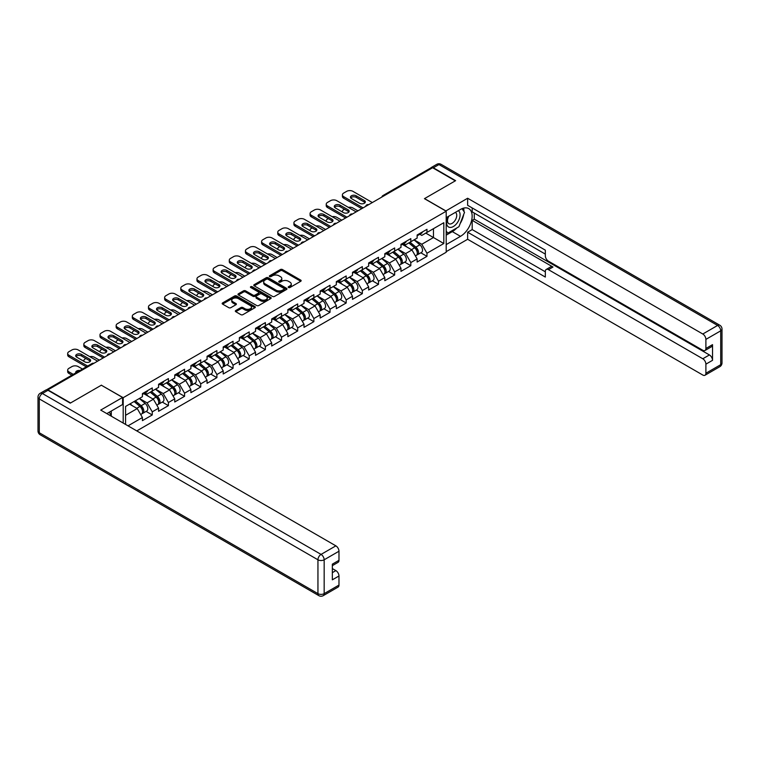 <?xml version="1.0" encoding="UTF-8"?>
<svg xmlns="http://www.w3.org/2000/svg" width="760" height="760" viewBox="0 0 760 760"><rect width="100%" height="100%" fill="white"/><g stroke="black" fill="none" stroke-linecap="round" stroke-linejoin="round"><path stroke-width="1.14" d="M288.505 287.527A1.007 0.58 0 0 0 289.93 287.527L300.732 281.285A1.434 0.827 0 0 0 301.15 280.697A1.434 0.827 0 0 0 300.732 280.117L282.435 269.543A1.434 0.827 0 0 0 280.392 269.543L269.591 275.785A1.007 0.58 0 0 0 271.016 276.602L272.412 275.794A4.598 2.66 0 0 1 278.92 275.794L280.449 276.678A4.598 2.66 0 0 1 281.798 278.559A4.598 2.66 0 0 1 280.449 280.43L279.053 281.238A1.007 0.58 0 0 0 280.469 282.065L281.874 281.257A4.598 2.66 0 0 1 288.382 281.257L289.902 282.14A4.598 2.66 0 0 1 291.251 284.012A4.598 2.66 0 0 1 289.902 285.893L288.505 286.701A1.007 0.58 0 0 0 288.505 287.527L288.505 286.701M235.761 310.526A1.434 0.827 0 0 0 235.334 311.106A1.434 0.827 0 0 0 235.761 311.695L240.891 314.659A1.434 0.827 0 0 0 242.924 314.659L254.923 307.733A1.434 0.827 0 0 0 255.351 307.144A1.434 0.827 0 0 0 254.923 306.555L236.626 295.991A1.434 0.827 0 0 0 234.593 295.991L222.594 302.917A1.434 0.827 0 0 0 222.167 303.506A1.434 0.827 0 0 0 222.594 304.095L228.788 307.676A1.434 0.827 0 0 0 230.831 307.676L235.961 304.712A1.434 0.827 0 0 0 236.379 304.123A1.434 0.827 0 0 0 235.961 303.534L232.883 301.758A3.847 2.223 0 0 1 231.762 300.19A3.847 2.223 0 0 1 234.137 298.138A3.847 2.223 0 0 1 238.326 298.623L250.373 305.577A3.847 2.223 0 0 1 251.503 307.144A3.847 2.223 0 0 1 249.128 309.197A3.847 2.223 0 0 1 244.938 308.712L242.924 307.553A1.434 0.827 0 0 0 240.891 307.553L235.761 310.526L235.761 311.695M101.441 385.139L70.576 402.962L47.889 389.87L432.62 167.741L455.306 180.842L424.441 198.664L446.196 211.223L123.196 397.698L101.441 385.263M272.517 296.4A1.434 0.827 0 0 0 274.55 296.4L286.548 289.474A1.434 0.827 0 0 0 286.966 288.885A1.434 0.827 0 0 0 286.548 288.306L268.242 277.733A1.434 0.827 0 0 0 266.209 277.733L254.21 284.658A1.434 0.827 0 0 0 253.792 285.247A1.434 0.827 0 0 0 254.21 285.836L272.517 296.4M251.104 287.745A1.007 0.58 0 0 1 252.13 287.888L252.13 286.691L270.74 297.426A1.434 0.827 0 0 1 271.159 298.015A1.434 0.827 0 0 1 270.74 298.604L258.742 305.529A1.434 0.827 0 0 1 256.709 305.529L238.402 294.966L243.532 292.02L243.532 290.823L238.402 293.787A1.434 0.827 0 0 0 237.984 294.376A1.434 0.827 0 0 0 238.402 294.966L238.402 293.787M243.532 292.02A1.434 0.827 0 0 1 245.575 292.02L245.575 290.823A1.434 0.827 0 0 0 243.532 290.823M245.575 290.823L252.994 295.108A1.434 0.827 0 0 0 255.027 295.108L258.438 293.142A1.434 0.827 0 0 0 258.856 292.562A1.434 0.827 0 0 0 258.438 291.973L250.705 287.508A1.007 0.58 0 0 1 252.13 286.691M123.196 423.063L123.196 397.698M136.772 430.901L446.196 252.253L446.196 211.223M146.11 411.407L152.256 414.96L152.256 411.844L147.079 402.876L139.412 398.449M152.256 414.96L142.415 420.641L142.415 417.525L128.012 425.847M125.58 424.441L125.58 406.438L142.415 396.72L142.415 393.604L152.256 387.923L152.256 391.039L158.574 387.381L158.574 384.275L168.416 378.594L168.416 381.7L174.733 378.052L174.733 374.946L184.575 369.265L184.575 372.372L190.893 368.724L190.893 365.617L200.735 359.936L200.735 363.042L207.052 359.394L207.052 356.288L216.894 350.607L216.894 353.713L223.212 350.065L223.212 346.959L233.054 341.278L233.054 344.385L239.371 340.736L239.371 337.63L249.213 331.94L249.213 335.055L255.531 331.408L255.531 328.291L265.373 322.61L265.373 325.726L271.69 322.078L271.69 318.962L281.533 313.281L281.533 316.397L287.859 312.749L287.859 309.633L297.692 303.952L297.692 307.069L304.019 303.411L304.019 300.305L313.861 294.623L313.861 297.73L320.178 294.082L320.178 290.976L330.02 285.294L330.02 288.401L336.338 284.753L336.338 281.647L346.18 275.966L346.18 279.072L352.498 275.424L352.498 272.317L362.339 266.637L362.339 269.743L368.657 266.095L368.657 262.988L378.499 257.308L378.499 260.414L384.816 256.766L384.816 253.659L394.659 247.969L394.659 251.085L400.976 247.437L400.976 244.321L410.818 238.64L410.818 241.756L417.135 238.108L417.135 234.992L426.977 229.311L426.977 232.427L443.811 222.708L443.811 243.513L426.977 253.241L421.8 244.264L414.133 239.837M420.831 252.795L426.977 256.348L426.977 253.241M426.977 256.348L417.135 262.029L417.135 258.923L410.818 262.57L405.64 253.593L397.974 249.166M404.671 262.124L410.818 265.677L410.818 262.57M410.818 265.677L400.976 271.358L400.976 268.251L394.659 271.899L389.481 262.922L381.815 258.505M388.512 271.462L394.659 275.006L394.659 271.899M394.659 275.006L384.816 280.687L384.816 277.58L378.499 281.228L373.322 272.26L365.655 267.834M372.352 280.791L378.499 284.335L378.499 281.228M378.499 284.335L368.657 290.016L368.657 286.909L362.339 290.558L357.162 281.589L349.495 277.162M356.193 290.12L362.339 293.664L362.339 290.558M362.339 293.664L352.498 299.345L352.498 296.238L346.18 299.887L341.002 290.918L333.336 286.491M340.034 299.449L346.18 302.993L346.18 299.887M346.18 302.993L336.338 308.683L336.338 305.567L330.02 309.216L324.834 300.248L317.167 295.82M323.874 308.778L330.02 312.331L330.02 309.216M330.02 312.331L320.178 318.012L320.178 314.897L313.861 318.544L308.674 309.577L301.007 305.149M307.714 318.108L313.861 321.66L313.861 318.544M313.861 321.66L304.019 327.341L304.019 324.226L297.692 327.873L292.514 318.905L284.848 314.478M291.555 327.437L297.692 330.99L297.692 327.873M297.692 330.99L287.859 336.67L287.859 333.555L281.533 337.212L276.355 328.234L268.688 323.808M275.386 336.765L281.533 340.319L281.533 337.212M281.533 340.319L271.69 345.999L271.69 342.893L265.373 346.541L260.195 337.563L252.529 333.137M259.226 346.094L265.373 349.647L265.373 346.541M265.373 349.647L255.531 355.328L255.531 352.222L249.213 355.87L244.036 346.892L236.369 342.475M243.067 355.433L249.213 358.976L249.213 355.87M249.213 358.976L239.371 364.658L239.371 361.551L233.054 365.199L227.876 356.231L220.21 351.804M226.907 364.762L233.054 368.305L233.054 365.199M233.054 368.305L223.212 373.986L223.212 370.88L216.894 374.528L211.717 365.56L204.05 361.133M210.748 374.091L216.894 377.634L216.894 374.528M216.894 377.634L207.052 383.315L207.052 380.209L200.735 383.857L195.557 374.889L187.891 370.462M194.589 383.42L200.735 386.963L200.735 383.857M200.735 386.963L190.893 392.654L190.893 389.538L184.575 393.186L179.398 384.218L171.732 379.791M178.429 392.749L184.575 396.302L184.575 393.186M184.575 396.302L174.733 401.983L174.733 398.867L168.416 402.515L163.239 393.547L155.572 389.12M162.269 402.078L168.416 405.631L168.416 402.515M168.416 405.631L158.574 411.312L158.574 408.196L152.256 411.844M145.075 392.873L147.079 394.022L152.256 391.039M147.079 402.876L153.397 399.228L143.725 393.642M158.574 408.196L153.397 399.228M161.234 383.534L163.239 384.693L168.416 381.7M163.239 393.547L169.556 389.899L159.885 384.313M174.733 398.867L169.556 389.899M177.393 374.205L179.398 375.364L184.575 372.372M179.398 384.218L185.715 380.57L176.044 374.984M190.893 389.538L185.715 380.57M193.553 364.876L195.557 366.035L200.735 363.042M195.557 374.889L201.875 371.241L192.204 365.655M207.052 380.209L201.875 371.241M209.712 355.547L211.717 356.706L216.894 353.713M211.717 365.56L218.034 361.912L208.364 356.326M223.212 370.88L218.034 361.912M225.872 346.218L227.876 347.377L233.054 344.385M227.876 356.231L234.194 352.573L224.523 346.997M239.371 361.551L234.194 352.573M242.031 336.889L244.036 338.048L249.213 335.055M244.036 346.892L250.353 343.244L240.682 337.668M255.531 352.222L250.353 343.244M258.191 327.56L260.195 328.719L265.373 325.726M260.195 337.563L266.513 333.916L256.851 328.339M271.69 342.893L266.513 333.916M274.351 318.231L276.355 319.38L281.533 316.397M276.355 328.234L282.673 324.587L273.011 319.01M287.859 333.555L282.673 324.587M290.51 308.902L292.514 310.051L297.692 307.069M292.514 318.905L298.832 315.257L289.17 309.672M304.019 324.226L298.832 315.257M306.679 299.563L308.674 300.723L313.861 297.73M308.674 309.577L315.001 305.928L305.33 300.342M320.178 314.897L315.001 305.928M322.838 290.234L324.834 291.394L330.02 288.401M324.834 300.248L331.16 296.599L321.49 291.013M336.338 305.567L331.16 296.599M338.998 280.905L341.002 282.065L346.18 279.072M341.002 290.918L347.32 287.27L337.649 281.684M352.498 296.238L347.32 287.27M355.158 271.577L357.162 272.735L362.339 269.743M357.162 281.589L363.479 277.941L353.808 272.356M368.657 286.909L363.479 277.941M371.317 262.248L373.322 263.406L378.499 260.414M373.322 272.26L379.639 268.603L369.968 263.026M384.816 277.58L379.639 268.603M387.476 252.918L389.481 254.077L394.659 251.085M389.481 262.922L395.798 259.274L386.127 253.697M400.976 268.251L395.798 259.274M403.636 243.59L405.64 244.748L410.818 241.756M405.64 253.593L411.958 249.945L402.287 244.369M417.135 258.923L411.958 249.945M431.072 168.634L384.142 195.728M383.486 196.108A2.195 1.273 120 0 1 384.037 195.671A2.195 1.273 60 0 0 382.945 195.567L429.865 168.473A2.195 1.273 60 0 1 430.967 168.577M419.795 234.26L421.8 235.41L426.977 232.427M421.8 244.264L433.456 237.538L433.456 228.684L443.811 222.708M425.79 233.111L443.811 243.513M125.58 415.283L137.237 408.557L129.57 404.13M142.415 417.525L137.237 408.557M288.904 287.669L289.902 287.09A4.598 2.66 0 0 0 291.251 285.209L291.251 284.012M281.798 278.559L281.798 279.756A4.598 2.66 0 0 1 280.449 281.627L279.452 282.207M300.732 280.117L300.732 281.285L282.435 270.74A1.434 0.827 0 0 0 280.392 270.74L269.999 276.745M286.529 289.484L268.242 278.93A1.434 0.827 0 0 0 266.209 278.93L254.23 285.845L254.21 284.658M284.002 289.303A1.007 0.58 0 0 0 284.002 288.477L267.938 279.205A1.007 0.58 0 0 0 266.513 279.205L265.041 280.05A4.598 2.66 0 0 0 263.691 281.931A4.598 2.66 0 0 0 265.041 283.812L276.022 290.149A4.598 2.66 0 0 0 282.53 290.149L284.002 289.303L284.002 290.5A1.007 0.58 0 0 0 284.297 290.082L284.297 288.885M263.691 281.931L263.691 283.128A4.598 2.66 0 0 0 265.041 285.01L265.041 283.812M284.002 290.5L282.53 291.346A4.598 2.66 0 0 1 276.022 291.346L265.041 285.01M245.575 292.02L252.994 296.305A1.434 0.827 0 0 0 255.027 296.305L258.438 294.338A1.434 0.827 0 0 0 258.856 293.749L258.856 292.562M252.13 287.888L270.721 298.613M260.699 299.554A3.847 2.223 0 0 0 264.888 300.038A3.847 2.223 0 0 0 267.263 297.986A3.847 2.223 0 0 0 266.133 296.419L261.887 293.968A1.434 0.827 0 0 0 259.853 293.968L256.452 295.934A1.434 0.827 0 0 0 256.025 296.523A1.434 0.827 0 0 0 256.452 297.103L260.699 299.554L260.699 300.751A3.847 2.223 0 0 0 264.888 301.235A3.847 2.223 0 0 0 267.263 299.183L267.263 297.986M256.025 296.523L256.025 297.72A1.434 0.827 0 0 0 256.452 298.3L256.452 297.103M260.699 300.751L256.452 298.3M251.503 307.144L251.503 308.341A3.847 2.223 0 0 1 249.128 310.394A3.847 2.223 0 0 1 244.938 309.909L242.924 308.75A1.434 0.827 0 0 0 240.891 308.75L235.78 311.704M231.762 300.19L231.762 301.387A3.847 2.223 0 0 0 232.883 302.955L232.883 301.758M235.942 304.722L232.883 302.955M254.904 307.743L236.626 297.188A1.434 0.827 0 0 0 234.593 297.188L222.613 304.104M415.901 248.758L415.178 248.34M416.831 254.923A4.835 2.793 -120 0 0 417.534 254.704A4.835 2.793 -120 0 0 418.399 251.322A4.835 2.793 -120 0 0 415.881 247.114L410.058 242.193M417.534 254.704L421.524 252.396A4.835 2.793 -120 0 0 422.389 249.023A4.835 2.793 -120 0 0 419.872 244.815L414.048 239.894M408.937 242.839L415.587 248.453A2.926 1.691 60 0 1 417.164 252.063M357.931 210.862L352.916 207.964A4.398 2.536 0 0 0 348.346 207.366M344.47 209.247L343.691 209.693A4.398 2.536 0 0 0 342.409 211.489A4.398 2.536 0 0 0 342.522 212.068M415.406 255.93L416.29 255.417A4.835 2.793 -120 0 0 417.164 252.044A4.835 2.793 -120 0 0 414.647 247.826L408.813 242.915M407.132 247.161L403.199 243.846M350.702 197.942A3.372 1.947 180 0 1 356.174 197.343L364.353 202.075A3.372 1.947 180 0 1 365.066 202.673M361.769 208.648L343.691 198.218A4.398 2.536 180 0 1 342.409 196.422L342.409 194.864A4.398 2.536 0 0 0 343.691 196.659L343.691 198.218M418.437 234.251A4.835 2.793 60 0 1 417.534 235.562A4.835 2.793 60 0 1 417.135 235.723M422.427 231.942A4.835 2.793 60 0 1 421.524 233.263L417.534 235.562M342.409 194.864A4.398 2.536 0 0 1 343.691 193.068L346.693 191.339A4.398 2.536 0 0 1 352.916 191.339L372.334 202.549M363.118 207.869L343.691 196.659M356.174 195.795L364.353 200.516A3.372 1.947 180 0 1 365.341 201.894A3.372 1.947 180 0 1 363.261 203.689A3.372 1.947 180 0 1 359.594 203.272L351.405 198.541A3.372 1.947 180 0 1 350.426 197.163A3.372 1.947 180 0 1 352.498 195.368A3.372 1.947 180 0 1 356.174 195.795L356.174 197.343M448.343 216.439A9.519 5.5 120 0 0 448.105 226.67A9.519 5.5 120 0 0 456.712 223.544A9.519 5.5 120 0 0 458.346 210.662M448.875 216.134A6.517 3.762 120 0 0 448.856 223.696A6.517 3.762 120 0 0 454.423 221.331A6.517 3.762 120 0 0 455.373 212.401A6.517 3.762 120 0 0 455.354 212.391M461.985 208.677L464.531 212.296L458.935 226.718L447.754 233.168L446.196 230.954M446.196 232.275L447.754 233.168M109.297 412.186L111.691 416.423M445.778 210.986L467.637 198.246L702.791 334.01L717.601 325.451L438.947 164.568L433.352 167.798L455.62 180.661L424.545 198.597L445.778 210.862M446.196 217.683L460.493 209.427A16.483 9.519 120 0 1 468.73 208.611A16.483 9.519 120 0 1 471.257 221.815A16.483 9.519 120 0 1 460.493 236.341L446.196 244.597M446.196 251.655L467.637 239.276L467.637 232.218L545.328 277.067L545.328 271.453A4.398 2.536 -120 0 1 546.24 269.439A4.398 2.536 -120 0 1 548.444 269.658L702.791 358.767L709.422 354.939A4.398 2.536 60 0 1 712.528 360.325L712.528 344.651A4.398 2.536 60 0 1 711.616 346.665L704.986 350.493A4.398 2.536 -120 0 0 705.897 348.479L705.897 339.387A4.398 2.536 -120 0 0 702.791 334.01M474.269 213.075L474.269 219.174L472.197 220.371L472.197 229.586L467.637 232.218M472.197 207.936L472.197 211.879L545.328 254.106M704.986 350.493A4.398 2.536 -120 0 1 702.791 350.274L548.444 261.165A4.398 2.536 -120 0 1 545.328 255.778L545.328 250.154L467.637 205.304L467.637 198.246M467.637 239.276L702.791 375.031A4.398 2.536 -120 0 0 704.986 375.25A4.398 2.536 -120 0 0 705.897 373.245L705.897 364.154A4.398 2.536 -120 0 0 702.791 358.767M433.352 167.798A4.398 2.536 -120 0 0 431.148 167.58A4.398 2.536 -120 0 0 430.464 168.387M472.197 220.371L552.995 267.026L548.444 269.658M474.269 219.174L709.422 354.939M472.197 229.586L545.328 271.805M546.24 269.439L550.8 266.808A4.398 2.536 60 0 1 552.995 267.026M446.196 235.144L452.305 231.619A16.483 9.519 120 0 0 456.874 227.905M460.142 223.592A16.483 9.519 120 0 0 463.695 214.443M463.961 211.498A16.483 9.519 120 0 0 463.552 208.136M446.196 233.234L447.022 232.75M47.984 390.288L42.398 393.519A4.398 2.536 -120 0 0 40.194 393.3L45.79 390.07A4.398 2.536 60 0 1 47.984 390.288L70.262 403.142L101.337 385.206L122.578 397.461L122.578 404.519L107.863 413.012A16.483 9.519 120 0 0 106.875 413.639M122.578 397.461L100.719 410.087L335.873 545.851A4.398 2.536 60 0 1 338.979 551.228L338.979 560.319A4.398 2.536 60 0 1 338.067 562.333L332.348 565.639M111.283 415.007L111.283 411.036M332.348 572.641L335.873 570.608A4.398 2.536 60 0 1 338.979 575.994L338.979 585.086A4.398 2.536 60 0 1 338.067 587.091L323.256 595.65A4.398 2.536 -120 0 0 324.168 593.636L338.979 585.086M338.979 560.319L332.348 564.148L332.348 579.823L338.979 575.994M335.873 570.608L332.348 568.575M399.741 258.087L399.019 257.668M400.672 264.252A4.835 2.793 -120 0 0 401.375 264.034A4.835 2.793 -120 0 0 402.24 260.651A4.835 2.793 -120 0 0 399.722 256.443L393.898 251.522M401.375 264.034L405.365 261.734A4.835 2.793 -120 0 0 406.229 258.352A4.835 2.793 -120 0 0 403.712 254.144L397.879 249.223M392.768 252.168L399.427 257.783A2.926 1.691 60 0 1 401.005 261.392M341.772 220.191L336.747 217.293A4.398 2.536 0 0 0 332.187 216.695M328.31 218.576L327.531 219.023A4.398 2.536 0 0 0 326.24 220.818A4.398 2.536 0 0 0 326.363 221.398M399.247 265.259L400.13 264.746A4.835 2.793 -120 0 0 401.005 261.373A4.835 2.793 -120 0 0 398.487 257.165L392.654 252.244M390.972 256.49L387.04 253.175M383.581 267.416L382.859 266.998M384.512 273.581A4.835 2.793 -120 0 0 385.215 273.363A4.835 2.793 -120 0 0 386.08 269.981A4.835 2.793 -120 0 0 383.562 265.772L377.739 260.851M385.215 273.363L389.205 271.063A4.835 2.793 -120 0 0 390.07 267.681A4.835 2.793 -120 0 0 387.552 263.473L381.719 258.552M376.608 261.506L383.258 267.111A2.926 1.691 60 0 1 384.845 270.721M325.613 229.52L320.587 226.623A4.398 2.536 0 0 0 316.027 226.024M312.151 227.905L311.372 228.361A4.398 2.536 0 0 0 310.08 230.147A4.398 2.536 0 0 0 310.203 230.726M383.087 274.588L383.971 274.084A4.835 2.793 -120 0 0 384.835 270.702A4.835 2.793 -120 0 0 382.318 266.494L376.494 261.573M374.813 265.82L370.88 262.504M367.422 276.745L366.7 276.327M368.353 282.91A4.835 2.793 -120 0 0 369.056 282.691A4.835 2.793 -120 0 0 369.92 279.319A4.835 2.793 -120 0 0 367.403 275.101L361.57 270.18M369.056 282.691L373.046 280.392A4.835 2.793 -120 0 0 373.91 277.01A4.835 2.793 -120 0 0 371.393 272.802L365.56 267.881M360.449 270.835L367.099 276.44A2.926 1.691 60 0 1 368.685 280.05M309.453 238.849L304.427 235.951A4.398 2.536 0 0 0 299.867 235.353M295.991 237.234L295.212 237.69A4.398 2.536 0 0 0 293.92 239.486A4.398 2.536 0 0 0 294.034 240.065M366.928 283.917L367.812 283.413A4.835 2.793 -120 0 0 368.676 280.031A4.835 2.793 -120 0 0 366.159 275.823L360.335 270.902M358.653 275.148L354.72 271.833M351.262 286.073L350.541 285.655M352.194 292.239A4.835 2.793 -120 0 0 352.897 292.02A4.835 2.793 -120 0 0 353.761 288.648A4.835 2.793 -120 0 0 351.243 284.43L345.41 279.519M352.897 292.02L356.887 289.721A4.835 2.793 -120 0 0 357.751 286.339A4.835 2.793 -120 0 0 355.233 282.131L349.401 277.21M344.29 280.165L350.94 285.769A2.926 1.691 60 0 1 352.526 289.38M293.293 248.188L288.268 245.28A4.398 2.536 0 0 0 283.708 244.682M279.822 246.572L279.053 247.019A4.398 2.536 0 0 0 277.761 248.815A4.398 2.536 0 0 0 277.875 249.394M350.769 293.246L351.652 292.742A4.835 2.793 -120 0 0 352.516 289.36A4.835 2.793 -120 0 0 349.999 285.152L344.175 280.231M342.494 284.477L338.551 281.162M335.103 295.412L334.381 294.984M336.034 301.568A4.835 2.793 -120 0 0 336.737 301.349A4.835 2.793 -120 0 0 337.601 297.977A4.835 2.793 -120 0 0 335.084 293.759L329.251 288.848M336.737 301.349L340.717 299.05A4.835 2.793 -120 0 0 341.591 295.668A4.835 2.793 -120 0 0 339.074 291.46L333.241 286.539M328.13 289.493L334.78 295.108A2.926 1.691 60 0 1 336.366 298.718M277.134 257.517L272.108 254.609A4.398 2.536 0 0 0 267.548 254.011M263.663 255.901L262.894 256.348A4.398 2.536 0 0 0 261.601 258.144A4.398 2.536 0 0 0 261.716 258.723M334.609 302.575L335.492 302.072A4.835 2.793 -120 0 0 336.357 298.69A4.835 2.793 -120 0 0 333.839 294.481L328.006 289.56M326.334 293.806L322.392 290.491M334.542 207.271A3.372 1.947 180 0 1 340.014 206.673L348.194 211.403A3.372 1.947 180 0 1 348.906 212.002M345.61 217.977L327.531 207.546A4.398 2.536 180 0 1 326.24 205.751L326.24 204.193A4.398 2.536 0 0 0 327.531 205.989L327.531 207.546M402.277 243.58A4.835 2.793 60 0 1 401.375 244.891A4.835 2.793 60 0 1 400.976 245.062M406.258 241.271A4.835 2.793 60 0 1 405.365 242.592L401.375 244.891M326.24 204.193A4.398 2.536 0 0 1 327.531 202.398L330.534 200.668A4.398 2.536 0 0 1 336.747 200.668L356.174 211.879M346.949 217.198L327.531 205.989M340.014 205.124L348.194 209.845A3.372 1.947 180 0 1 349.182 211.223A3.372 1.947 180 0 1 347.101 213.018A3.372 1.947 180 0 1 343.434 212.6L335.245 207.869A3.372 1.947 180 0 1 334.257 206.492A3.372 1.947 180 0 1 336.338 204.696A3.372 1.947 180 0 1 340.014 205.124L340.014 206.673M318.383 216.6A3.372 1.947 180 0 1 323.855 216.001L332.034 220.732A3.372 1.947 180 0 1 332.747 221.331M329.45 227.306L311.372 216.875A4.398 2.536 180 0 1 310.08 215.08L310.08 213.522A4.398 2.536 0 0 0 311.372 215.317L311.372 216.875M386.118 252.909A4.835 2.793 60 0 1 385.215 254.22A4.835 2.793 60 0 1 384.816 254.391M390.099 250.601A4.835 2.793 60 0 1 389.205 251.921L385.215 254.22M310.08 213.522A4.398 2.536 0 0 1 311.372 211.726L314.374 209.998A4.398 2.536 0 0 1 320.587 209.998L340.014 221.207M330.79 226.537L311.372 215.317M323.855 214.453L332.034 219.174A3.372 1.947 180 0 1 333.022 220.552A3.372 1.947 180 0 1 330.942 222.347A3.372 1.947 180 0 1 327.275 221.929L319.086 217.198A3.372 1.947 180 0 1 318.098 215.831A3.372 1.947 180 0 1 320.178 214.025A3.372 1.947 180 0 1 323.855 214.453L323.855 216.001M302.224 225.939A3.372 1.947 180 0 1 307.695 225.34L315.875 230.061A3.372 1.947 180 0 1 316.587 230.66M313.291 236.635L295.212 226.204A4.398 2.536 180 0 1 293.92 224.409L293.92 222.851A4.398 2.536 0 0 0 295.212 224.646L295.212 226.204M369.959 262.238A4.835 2.793 60 0 1 369.056 263.558A4.835 2.793 60 0 1 368.657 263.72M373.939 259.93A4.835 2.793 60 0 1 373.046 261.25L369.056 263.558M293.92 222.851A4.398 2.536 0 0 1 295.212 221.055L298.214 219.326A4.398 2.536 0 0 1 304.427 219.326L323.855 230.536M314.63 235.866L295.212 224.646M307.695 223.782L315.875 228.504A3.372 1.947 180 0 1 316.863 229.881A3.372 1.947 180 0 1 314.783 231.677A3.372 1.947 180 0 1 311.115 231.258L302.926 226.537A3.372 1.947 180 0 1 301.938 225.159A3.372 1.947 180 0 1 304.019 223.364A3.372 1.947 180 0 1 307.695 223.782L307.695 225.34M286.064 235.267A3.372 1.947 180 0 1 291.536 234.669L299.716 239.391A3.372 1.947 180 0 1 300.418 239.989M297.122 245.974L279.053 235.534A4.398 2.536 180 0 1 277.761 233.738L277.761 232.18A4.398 2.536 0 0 0 279.053 233.975L279.053 235.534M353.79 271.567A4.835 2.793 60 0 1 352.897 272.887A4.835 2.793 60 0 1 352.498 273.049M357.779 269.268A4.835 2.793 60 0 1 356.887 270.579L352.897 272.887M277.761 232.18A4.398 2.536 0 0 1 279.053 230.394L282.055 228.655A4.398 2.536 0 0 1 288.268 228.655L307.695 239.865M298.471 245.195L279.053 233.975M291.536 233.111L299.716 237.832A3.372 1.947 180 0 1 300.703 239.21A3.372 1.947 180 0 1 298.623 241.005A3.372 1.947 180 0 1 294.956 240.587L286.767 235.866A3.372 1.947 180 0 1 285.779 234.488A3.372 1.947 180 0 1 287.859 232.693A3.372 1.947 180 0 1 291.536 233.111L291.536 234.669M269.904 244.597A3.372 1.947 180 0 1 275.376 243.998L283.556 248.719A3.372 1.947 180 0 1 284.259 249.318M280.962 255.303L262.894 244.862A4.398 2.536 180 0 1 261.601 243.067L261.601 241.518A4.398 2.536 0 0 0 262.894 243.304L262.894 244.862M337.63 280.896A4.835 2.793 60 0 1 336.737 282.216A4.835 2.793 60 0 1 336.338 282.378M341.62 278.597A4.835 2.793 60 0 1 340.717 279.908L336.737 282.216M261.601 241.518A4.398 2.536 0 0 1 262.894 239.723L265.895 237.984A4.398 2.536 0 0 1 272.108 237.984L291.536 249.204M282.312 254.524L262.894 243.304M275.376 242.44L283.556 247.161A3.372 1.947 180 0 1 284.544 248.539A3.372 1.947 180 0 1 282.463 250.334A3.372 1.947 180 0 1 278.787 249.916L270.608 245.195A3.372 1.947 180 0 1 269.62 243.817A3.372 1.947 180 0 1 271.7 242.022A3.372 1.947 180 0 1 275.376 242.44L275.376 243.998M318.944 304.741L318.221 304.323M319.874 310.897A4.835 2.793 -120 0 0 320.577 310.678A4.835 2.793 -120 0 0 321.442 307.306A4.835 2.793 -120 0 0 318.924 303.098L313.091 298.176M320.577 310.678L324.558 308.38A4.835 2.793 -120 0 0 325.432 304.998A4.835 2.793 -120 0 0 322.915 300.789L317.081 295.868M311.97 298.822L318.62 304.437A2.926 1.691 60 0 1 320.207 308.047M260.974 266.845L255.949 263.938A4.398 2.536 0 0 0 251.389 263.34M247.503 265.231L246.734 265.677A4.398 2.536 0 0 0 245.442 267.473A4.398 2.536 0 0 0 245.556 268.052M318.449 311.913L319.333 311.401A4.835 2.793 -120 0 0 320.197 308.019A4.835 2.793 -120 0 0 317.68 303.81L311.847 298.889M310.166 303.145L306.233 299.82M253.745 253.925A3.372 1.947 180 0 1 259.207 253.327L267.397 258.048A3.372 1.947 180 0 1 268.099 258.647M264.803 264.632L246.734 254.191A4.398 2.536 180 0 1 245.442 252.396L245.442 250.847A4.398 2.536 0 0 0 246.734 252.643L246.734 254.191M321.47 290.225A4.835 2.793 60 0 1 320.577 291.545A4.835 2.793 60 0 1 320.178 291.707M325.46 287.926A4.835 2.793 60 0 1 324.558 289.237L320.577 291.545M245.442 250.847A4.398 2.536 0 0 1 246.734 249.052L249.736 247.313A4.398 2.536 0 0 1 255.949 247.313L275.376 258.533M266.152 263.853L246.734 252.643M259.207 251.769L267.397 256.5A3.372 1.947 180 0 1 268.385 257.868A3.372 1.947 180 0 1 266.304 259.673A3.372 1.947 180 0 1 262.627 259.245L254.448 254.524A3.372 1.947 180 0 1 253.46 253.147A3.372 1.947 180 0 1 255.541 251.351A3.372 1.947 180 0 1 259.207 251.769L259.207 253.327M302.784 314.07L302.062 313.652M303.705 320.235A4.835 2.793 -120 0 0 304.409 320.017A4.835 2.793 -120 0 0 305.283 316.635A4.835 2.793 -120 0 0 302.765 312.426L296.932 307.505M304.409 320.017L308.398 317.709A4.835 2.793 -120 0 0 309.272 314.336A4.835 2.793 -120 0 0 306.755 310.118L300.922 305.206M295.811 308.151L302.461 313.766A2.926 1.691 60 0 1 304.048 317.376M244.815 276.174L239.789 273.277A4.398 2.536 0 0 0 235.23 272.669M231.344 274.559L230.565 275.006A4.398 2.536 0 0 0 229.282 276.801A4.398 2.536 0 0 0 229.396 277.381M302.29 321.242L303.173 320.729A4.835 2.793 -120 0 0 304.038 317.357A4.835 2.793 -120 0 0 301.52 313.139L295.688 308.218M294.006 312.474L290.073 309.149M237.576 263.255A3.372 1.947 180 0 1 243.048 262.656L251.237 267.377A3.372 1.947 180 0 1 251.94 267.976M248.644 273.961L230.565 263.52A4.398 2.536 180 0 1 229.282 261.725L229.282 260.176A4.398 2.536 0 0 0 230.565 261.972L230.565 263.52M305.311 299.554A4.835 2.793 60 0 1 304.409 300.874A4.835 2.793 60 0 1 304.019 301.036M309.301 297.255A4.835 2.793 60 0 1 308.398 298.576L304.409 300.874M229.282 260.176A4.398 2.536 0 0 1 230.565 258.381L233.576 256.642A4.398 2.536 0 0 1 239.789 256.642L259.207 267.862M249.992 273.182L230.565 261.972M243.048 261.098L251.237 265.829A3.372 1.947 180 0 1 252.225 267.206A3.372 1.947 180 0 1 250.144 269.002A3.372 1.947 180 0 1 246.468 268.574L238.288 263.853A3.372 1.947 180 0 1 237.3 262.476A3.372 1.947 180 0 1 239.381 260.68A3.372 1.947 180 0 1 243.048 261.098L243.048 262.656M286.624 323.399L285.893 322.981M287.546 329.565A4.835 2.793 -120 0 0 288.249 329.346A4.835 2.793 -120 0 0 289.123 325.964A4.835 2.793 -120 0 0 286.606 321.755L280.772 316.834M288.249 329.346L292.239 327.037A4.835 2.793 -120 0 0 293.113 323.665A4.835 2.793 -120 0 0 290.595 319.447L284.762 314.535M279.651 317.481L286.301 323.095A2.926 1.691 60 0 1 287.878 326.705M228.655 285.503L223.63 282.606A4.398 2.536 0 0 0 219.07 281.998M215.184 283.888L214.405 284.335A4.398 2.536 0 0 0 213.123 286.13A4.398 2.536 0 0 0 213.237 286.71M286.13 330.572L287.014 330.058A4.835 2.793 -120 0 0 287.878 326.686A4.835 2.793 -120 0 0 285.361 322.468L279.528 317.556M277.846 321.803L273.913 318.478M221.416 272.584A3.372 1.947 180 0 1 226.888 271.985L235.077 276.716A3.372 1.947 180 0 1 235.78 277.305M232.484 283.29L214.405 272.849A4.398 2.536 180 0 1 213.123 271.063L213.123 269.505A4.398 2.536 0 0 0 214.405 271.301L214.405 272.849M289.151 308.883A4.835 2.793 60 0 1 288.249 310.203A4.835 2.793 60 0 1 287.859 310.365M293.142 306.584A4.835 2.793 60 0 1 292.239 307.904L288.249 310.203M213.123 269.505A4.398 2.536 0 0 1 214.405 267.71L217.417 265.971A4.398 2.536 0 0 1 223.63 265.971L243.048 277.191M233.833 282.511L214.405 271.301M226.888 270.427L235.077 275.158A3.372 1.947 180 0 1 236.065 276.535A3.372 1.947 180 0 1 233.985 278.331A3.372 1.947 180 0 1 230.309 277.903L222.129 273.182A3.372 1.947 180 0 1 221.141 271.805A3.372 1.947 180 0 1 223.221 270.009A3.372 1.947 180 0 1 226.888 270.427L226.888 271.985M270.465 332.728L269.733 332.31M271.387 338.894A4.835 2.793 -120 0 0 272.089 338.675A4.835 2.793 -120 0 0 272.963 335.293A4.835 2.793 -120 0 0 270.446 331.084L264.613 326.163M272.089 338.675L276.079 336.366A4.835 2.793 -120 0 0 276.953 332.994A4.835 2.793 -120 0 0 274.436 328.785L268.603 323.865M263.492 326.809L270.142 332.424A2.926 1.691 60 0 1 271.719 336.034M212.496 294.832L207.47 291.935A4.398 2.536 0 0 0 202.91 291.337M199.025 293.217L198.246 293.664A4.398 2.536 0 0 0 196.964 295.459A4.398 2.536 0 0 0 197.077 296.039M269.971 339.901L270.845 339.387A4.835 2.793 -120 0 0 271.719 336.015A4.835 2.793 -120 0 0 269.202 331.797L263.368 326.885M261.687 331.132L257.754 327.816M205.257 281.912A3.372 1.947 180 0 1 210.729 281.314L218.918 286.045A3.372 1.947 180 0 1 219.621 286.644M216.325 292.619L198.246 282.188A4.398 2.536 180 0 1 196.964 280.392L196.964 278.834A4.398 2.536 0 0 0 198.246 280.63L198.246 282.188M272.992 318.221A4.835 2.793 60 0 1 272.089 319.533A4.835 2.793 60 0 1 271.69 319.694M276.982 315.913A4.835 2.793 60 0 1 276.079 317.233L272.089 319.533M196.964 278.834A4.398 2.536 0 0 1 198.246 277.039L201.248 275.31A4.398 2.536 0 0 1 207.47 275.31L226.888 286.52M217.673 291.84L198.246 280.63M210.729 279.765L218.918 284.487A3.372 1.947 180 0 1 219.906 285.865A3.372 1.947 180 0 1 217.825 287.66A3.372 1.947 180 0 1 214.149 287.242L205.969 282.511A3.372 1.947 180 0 1 204.982 281.133A3.372 1.947 180 0 1 207.062 279.338A3.372 1.947 180 0 1 210.729 279.765L210.729 281.314M254.305 342.057L253.574 341.639M255.227 348.222A4.835 2.793 -120 0 0 255.93 348.004A4.835 2.793 -120 0 0 256.804 344.622A4.835 2.793 -120 0 0 254.286 340.413L248.453 335.492M255.93 348.004L259.92 345.705A4.835 2.793 -120 0 0 260.784 342.323A4.835 2.793 -120 0 0 258.267 338.115L252.444 333.194M247.333 336.138L253.983 341.753A2.926 1.691 60 0 1 255.559 345.363M196.336 304.161L191.311 301.264A4.398 2.536 0 0 0 186.751 300.666M182.865 302.547L182.086 302.993A4.398 2.536 0 0 0 180.804 304.788A4.398 2.536 0 0 0 180.918 305.368M253.811 349.229L254.685 348.716A4.835 2.793 -120 0 0 255.559 345.344A4.835 2.793 -120 0 0 253.042 341.135L247.209 336.214M245.527 340.461L241.594 337.145M189.097 291.241A3.372 1.947 180 0 1 194.57 290.643L202.758 295.374A3.372 1.947 180 0 1 203.461 295.973M200.165 301.948L182.086 291.517A4.398 2.536 180 0 1 180.804 289.721L180.804 288.163A4.398 2.536 0 0 0 182.086 289.959L182.086 291.517M256.832 327.55A4.835 2.793 60 0 1 255.93 328.861A4.835 2.793 60 0 1 255.531 329.033M260.822 325.242A4.835 2.793 60 0 1 259.92 326.562L255.93 328.861M180.804 288.163A4.398 2.536 0 0 1 182.086 286.368L185.089 284.639A4.398 2.536 0 0 1 191.311 284.639L210.729 295.849M201.514 301.169L182.086 289.959M194.57 289.094L202.758 293.816A3.372 1.947 180 0 1 203.737 295.194A3.372 1.947 180 0 1 201.666 296.989A3.372 1.947 180 0 1 197.989 296.571L189.81 291.84A3.372 1.947 180 0 1 188.822 290.462A3.372 1.947 180 0 1 190.902 288.667A3.372 1.947 180 0 1 194.57 289.094L194.57 290.643M238.146 351.386L237.414 350.968M239.067 357.551A4.835 2.793 -120 0 0 239.77 357.333A4.835 2.793 -120 0 0 240.644 353.951A4.835 2.793 -120 0 0 238.127 349.742L232.294 344.822M239.77 357.333L243.76 355.034A4.835 2.793 -120 0 0 244.625 351.652A4.835 2.793 -120 0 0 242.107 347.444L236.284 342.522M231.173 345.477L237.823 351.082A2.926 1.691 60 0 1 239.4 354.692M180.167 313.49L175.151 310.593A4.398 2.536 0 0 0 170.582 309.994M166.706 311.875L165.927 312.331A4.398 2.536 0 0 0 164.644 314.117A4.398 2.536 0 0 0 164.758 314.697M237.652 358.558L238.526 358.055A4.835 2.793 -120 0 0 239.4 354.673A4.835 2.793 -120 0 0 236.882 350.464L231.049 345.543M229.368 349.79L225.435 346.474M172.938 300.57A3.372 1.947 180 0 1 178.41 299.972L186.599 304.703A3.372 1.947 180 0 1 187.302 305.301M184.005 311.277L165.927 300.846A4.398 2.536 180 0 1 164.644 299.05L164.644 297.492A4.398 2.536 0 0 0 165.927 299.288L165.927 300.846M240.673 336.88A4.835 2.793 60 0 1 239.77 338.19A4.835 2.793 60 0 1 239.371 338.361M244.663 334.571A4.835 2.793 60 0 1 243.76 335.891L239.77 338.19M164.644 297.492A4.398 2.536 0 0 1 165.927 295.697L168.929 293.968A4.398 2.536 0 0 1 175.151 293.968L194.57 305.178M185.355 310.507L165.927 299.288M178.41 298.423L186.599 303.145A3.372 1.947 180 0 1 187.577 304.522A3.372 1.947 180 0 1 185.497 306.318A3.372 1.947 180 0 1 181.83 305.9L173.641 301.169A3.372 1.947 180 0 1 172.662 299.801A3.372 1.947 180 0 1 174.743 297.996A3.372 1.947 180 0 1 178.41 298.423L178.41 299.972M221.977 360.715L221.255 360.297M222.908 366.88A4.835 2.793 -120 0 0 223.611 366.662A4.835 2.793 -120 0 0 224.475 363.29A4.835 2.793 -120 0 0 221.958 359.072L216.134 354.151M223.611 366.662L227.601 364.363A4.835 2.793 -120 0 0 228.465 360.981A4.835 2.793 -120 0 0 225.948 356.772L220.124 351.851M215.013 354.806L221.663 360.411A2.926 1.691 60 0 1 223.24 364.021M164.008 322.82L158.992 319.922A4.398 2.536 0 0 0 154.423 319.323M150.546 321.204L149.768 321.66A4.398 2.536 0 0 0 148.485 323.456A4.398 2.536 0 0 0 148.599 324.035M221.493 367.887L222.366 367.384A4.835 2.793 -120 0 0 223.24 364.002A4.835 2.793 -120 0 0 220.723 359.793L214.89 354.873M213.208 359.119L209.275 355.803M156.778 309.909A3.372 1.947 180 0 1 162.25 309.31L170.43 314.032A3.372 1.947 180 0 1 171.142 314.63M167.846 320.606L149.768 310.175A4.398 2.536 180 0 1 148.485 308.38L148.485 306.822A4.398 2.536 0 0 0 149.768 308.617L149.768 310.175M224.513 346.209A4.835 2.793 60 0 1 223.611 347.529A4.835 2.793 60 0 1 223.212 347.69M228.504 343.9A4.835 2.793 60 0 1 227.601 345.22L223.611 347.529M148.485 306.822A4.398 2.536 0 0 1 149.768 305.026L152.769 303.297A4.398 2.536 0 0 1 158.992 303.297L178.41 314.507M169.195 319.837L149.768 308.617M162.25 307.752L170.43 312.474A3.372 1.947 180 0 1 171.418 313.851A3.372 1.947 180 0 1 169.338 315.647A3.372 1.947 180 0 1 165.67 315.229L157.482 310.507A3.372 1.947 180 0 1 156.503 309.13A3.372 1.947 180 0 1 158.574 307.334A3.372 1.947 180 0 1 162.25 307.752L162.25 309.31M205.817 370.044L205.095 369.626M206.748 376.209A4.835 2.793 -120 0 0 207.451 375.991A4.835 2.793 -120 0 0 208.316 372.618A4.835 2.793 -120 0 0 205.798 368.401L199.975 363.489M207.451 375.991L211.441 373.692A4.835 2.793 -120 0 0 212.306 370.31A4.835 2.793 -120 0 0 209.788 366.101L203.956 361.18M198.844 364.135L205.504 369.74A2.926 1.691 60 0 1 207.081 373.35M147.849 332.158L142.823 329.251A4.398 2.536 0 0 0 138.263 328.652M134.387 330.543L133.608 330.99A4.398 2.536 0 0 0 132.316 332.785A4.398 2.536 0 0 0 132.439 333.365M205.323 377.216L206.207 376.713A4.835 2.793 -120 0 0 207.081 373.331A4.835 2.793 -120 0 0 204.564 369.123L198.73 364.202M197.049 368.448L193.116 365.132M140.619 319.238A3.372 1.947 180 0 1 146.091 318.639L154.27 323.361A3.372 1.947 180 0 1 154.983 323.959M151.686 329.945L133.608 319.504A4.398 2.536 180 0 1 132.316 317.709L132.316 316.151A4.398 2.536 0 0 0 133.608 317.946L133.608 319.504M208.354 355.537A4.835 2.793 60 0 1 207.451 356.858A4.835 2.793 60 0 1 207.052 357.019M212.334 353.238A4.835 2.793 60 0 1 211.441 354.549L207.451 356.858M132.316 316.151A4.398 2.536 0 0 1 133.608 314.365L136.61 312.626A4.398 2.536 0 0 1 142.823 312.626L162.25 323.836M153.026 329.166L133.608 317.946M146.091 317.081L154.27 321.803A3.372 1.947 180 0 1 155.258 323.18A3.372 1.947 180 0 1 153.178 324.976A3.372 1.947 180 0 1 149.511 324.558L141.322 319.837A3.372 1.947 180 0 1 140.334 318.459A3.372 1.947 180 0 1 142.415 316.663A3.372 1.947 180 0 1 146.091 317.081L146.091 318.639M189.658 379.382L188.936 378.955M190.589 385.538A4.835 2.793 -120 0 0 191.292 385.32A4.835 2.793 -120 0 0 192.156 381.947A4.835 2.793 -120 0 0 189.639 377.729L183.815 372.818M191.292 385.32L195.282 383.021A4.835 2.793 -120 0 0 196.147 379.639A4.835 2.793 -120 0 0 193.629 375.43L187.796 370.509M182.685 373.464L189.335 379.078A2.926 1.691 60 0 1 190.921 382.688M131.689 341.487L126.663 338.58A4.398 2.536 0 0 0 122.103 337.981M118.227 339.872L117.448 340.319A4.398 2.536 0 0 0 116.156 342.114A4.398 2.536 0 0 0 116.28 342.694M189.164 386.545L190.048 386.042A4.835 2.793 -120 0 0 190.912 382.66A4.835 2.793 -120 0 0 188.394 378.452L182.571 373.53M180.889 377.777L176.957 374.462M124.459 328.567A3.372 1.947 180 0 1 129.931 327.969L138.111 332.69A3.372 1.947 180 0 1 138.823 333.288M135.527 339.273L117.448 328.833A4.398 2.536 180 0 1 116.156 327.037L116.156 325.489A4.398 2.536 0 0 0 117.448 327.275L117.448 328.833M192.195 364.866A4.835 2.793 60 0 1 191.292 366.187A4.835 2.793 60 0 1 190.893 366.349M196.175 362.567A4.835 2.793 60 0 1 195.282 363.878L191.292 366.187M116.156 325.489A4.398 2.536 0 0 1 117.448 323.694L120.451 321.955A4.398 2.536 0 0 1 126.663 321.955L146.091 333.174M136.866 338.494L117.448 327.275M129.931 326.41L138.111 331.132A3.372 1.947 180 0 1 139.099 332.51A3.372 1.947 180 0 1 137.018 334.305A3.372 1.947 180 0 1 133.351 333.887L125.162 329.166A3.372 1.947 180 0 1 124.174 327.788A3.372 1.947 180 0 1 126.255 325.992A3.372 1.947 180 0 1 129.931 326.41L129.931 327.969M173.498 388.712L172.776 388.293M174.43 394.867A4.835 2.793 -120 0 0 175.132 394.649A4.835 2.793 -120 0 0 175.997 391.276A4.835 2.793 -120 0 0 173.48 387.068L167.656 382.147M175.132 394.649L179.123 392.35A4.835 2.793 -120 0 0 179.987 388.968A4.835 2.793 -120 0 0 177.469 384.759L171.636 379.838M166.525 382.793L173.175 388.408A2.926 1.691 60 0 1 174.762 392.017M115.529 350.816L110.504 347.909A4.398 2.536 0 0 0 105.944 347.31M102.068 349.201L101.289 349.647A4.398 2.536 0 0 0 99.997 351.443A4.398 2.536 0 0 0 100.12 352.022M173.005 395.884L173.888 395.371A4.835 2.793 -120 0 0 174.752 391.989A4.835 2.793 -120 0 0 172.235 387.78L166.411 382.859M164.73 387.115L160.797 383.791M108.3 337.896A3.372 1.947 180 0 1 113.772 337.298L121.951 342.019A3.372 1.947 180 0 1 122.664 342.617M119.368 348.602L101.289 338.162A4.398 2.536 180 0 1 99.997 336.366L99.997 334.818A4.398 2.536 0 0 0 101.289 336.613L101.289 338.162M176.035 374.195A4.835 2.793 60 0 1 175.132 375.516A4.835 2.793 60 0 1 174.733 375.677M180.016 371.897A4.835 2.793 60 0 1 179.123 373.207L175.132 375.516M99.997 334.818A4.398 2.536 0 0 1 101.289 333.022L104.291 331.284A4.398 2.536 0 0 1 110.504 331.284L129.931 342.503M120.707 347.823L101.289 336.613M113.772 335.74L121.951 340.47A3.372 1.947 180 0 1 122.939 341.838A3.372 1.947 180 0 1 120.859 343.644A3.372 1.947 180 0 1 117.192 343.216L109.003 338.494A3.372 1.947 180 0 1 108.015 337.117A3.372 1.947 180 0 1 110.096 335.322A3.372 1.947 180 0 1 113.772 335.74L113.772 337.298M157.339 398.041L156.617 397.623M158.27 404.206A4.835 2.793 -120 0 0 158.973 403.987A4.835 2.793 -120 0 0 159.838 400.606A4.835 2.793 -120 0 0 157.32 396.397L151.487 391.476M158.973 403.987L162.963 401.679A4.835 2.793 -120 0 0 163.827 398.306A4.835 2.793 -120 0 0 161.31 394.088L155.477 389.177M150.366 392.122L157.016 397.736A2.926 1.691 60 0 1 158.602 401.346M99.37 360.145L94.344 357.248A4.398 2.536 0 0 0 89.784 356.639M85.899 358.53L85.129 358.976A4.398 2.536 0 0 0 83.837 360.772A4.398 2.536 0 0 0 83.951 361.351M156.845 405.213L157.728 404.7A4.835 2.793 -120 0 0 158.593 401.327A4.835 2.793 -120 0 0 156.075 397.109L150.252 392.188M148.57 396.445L144.628 393.119M92.14 347.225A3.372 1.947 180 0 1 97.612 346.626L105.792 351.348A3.372 1.947 180 0 1 106.495 351.947M103.198 357.931L85.129 347.491A4.398 2.536 180 0 1 83.837 345.695L83.837 344.147A4.398 2.536 0 0 0 85.129 345.942L85.129 347.491M159.866 383.524A4.835 2.793 60 0 1 158.973 384.845A4.835 2.793 60 0 1 158.574 385.006M163.856 381.226A4.835 2.793 60 0 1 162.963 382.546L158.973 384.845M83.837 344.147A4.398 2.536 0 0 1 85.129 342.351L88.131 340.613A4.398 2.536 0 0 1 94.344 340.613L113.772 351.832M104.547 357.152L85.129 345.942M97.612 345.069L105.792 349.799A3.372 1.947 180 0 1 106.78 351.177A3.372 1.947 180 0 1 104.699 352.972A3.372 1.947 180 0 1 101.032 352.545L92.844 347.823A3.372 1.947 180 0 1 91.855 346.446A3.372 1.947 180 0 1 93.936 344.651A3.372 1.947 180 0 1 97.612 345.069L97.612 346.626M141.18 407.369L140.457 406.952M142.111 413.535A4.835 2.793 -120 0 0 142.814 413.316A4.835 2.793 -120 0 0 143.678 409.934A4.835 2.793 -120 0 0 141.16 405.726L135.327 400.805M142.814 413.316L146.794 411.008A4.835 2.793 -120 0 0 147.668 407.635A4.835 2.793 -120 0 0 145.15 403.417L139.317 398.506M134.207 401.451L140.857 407.065A2.926 1.691 60 0 1 142.443 410.675M79.904 370.519A3.372 1.947 0 0 0 75.696 372.4A3.372 1.947 0 0 0 75.8 372.884M82.46 369.046L78.185 366.577A4.398 2.536 0 0 0 71.972 366.577L68.97 368.305A4.398 2.536 0 0 0 67.678 370.101A4.398 2.536 0 0 0 68.97 371.897L68.97 373.454L71.896 375.145M73.245 374.366L68.97 371.897M140.685 414.542L141.569 414.029A4.835 2.793 -120 0 0 142.434 410.656A4.835 2.793 -120 0 0 139.916 406.438L134.083 401.527M132.411 405.773L130.102 403.826M68.97 373.454A4.398 2.536 180 0 1 67.678 371.659L67.678 370.101M75.981 356.554A3.372 1.947 180 0 1 81.453 355.955L89.632 360.687A3.372 1.947 180 0 1 90.335 361.276M86.298 366.833L68.97 356.82A4.398 2.536 180 0 1 67.678 355.034L67.678 353.476A4.398 2.536 0 0 0 68.97 355.272L68.97 356.82M143.707 392.853A4.835 2.793 60 0 1 142.814 394.174A4.835 2.793 60 0 1 142.415 394.335M147.696 390.555A4.835 2.793 60 0 1 146.794 391.875L142.814 394.174M67.678 353.476A4.398 2.536 0 0 1 68.97 351.68L71.972 349.942A4.398 2.536 0 0 1 78.185 349.942L97.612 361.161M87.647 366.054L68.97 355.272M81.453 354.397L89.632 359.128A3.372 1.947 180 0 1 90.62 360.506A3.372 1.947 180 0 1 88.54 362.301A3.372 1.947 180 0 1 84.863 361.874L76.684 357.152A3.372 1.947 180 0 1 75.696 355.775A3.372 1.947 180 0 1 77.776 353.979A3.372 1.947 180 0 1 81.453 354.397L81.453 355.955M93.261 363.669L47.414 390.022M93.708 363.413A2.195 1.273 -60 0 0 93.157 363.613A2.195 1.273 -120 0 0 92.055 363.508L46.379 389.88M367.317 205.447A2.195 1.273 120 0 1 367.878 205A2.195 1.273 -60 0 1 368.438 204.801M351.158 214.776A2.195 1.273 120 0 1 351.719 214.329A2.195 1.273 -60 0 1 352.279 214.13M334.998 224.105A2.195 1.273 120 0 1 335.559 223.659A2.195 1.273 -60 0 1 336.119 223.459M318.839 233.434A2.195 1.273 120 0 1 319.399 232.987A2.195 1.273 -60 0 1 319.96 232.788M302.68 242.763A2.195 1.273 120 0 1 303.24 242.326A2.195 1.273 -60 0 1 303.8 242.117M286.52 252.092A2.195 1.273 120 0 1 287.08 251.655A2.195 1.273 -60 0 1 287.631 251.446M270.36 261.421A2.195 1.273 120 0 1 270.921 260.984A2.195 1.273 -60 0 1 271.472 260.775M254.201 270.75A2.195 1.273 120 0 1 254.762 270.313A2.195 1.273 -60 0 1 255.312 270.113M238.041 280.079A2.195 1.273 120 0 1 238.602 279.642A2.195 1.273 -60 0 1 239.153 279.442M221.882 289.417A2.195 1.273 120 0 1 222.433 288.971A2.195 1.273 -60 0 1 222.993 288.772M205.722 298.747A2.195 1.273 120 0 1 206.273 298.3A2.195 1.273 -60 0 1 206.834 298.101M189.563 308.075A2.195 1.273 120 0 1 190.114 307.629A2.195 1.273 -60 0 1 190.674 307.43M173.394 317.404A2.195 1.273 120 0 1 173.954 316.958A2.195 1.273 -60 0 1 174.515 316.758M157.234 326.733A2.195 1.273 120 0 1 157.795 326.297A2.195 1.273 -60 0 1 158.355 326.087M141.075 336.062A2.195 1.273 120 0 1 141.636 335.625A2.195 1.273 -60 0 1 142.196 335.416M124.916 345.391A2.195 1.273 120 0 1 125.476 344.954A2.195 1.273 -60 0 1 126.036 344.745M108.756 354.72A2.195 1.273 120 0 1 109.316 354.284A2.195 1.273 -60 0 1 109.877 354.084M289.902 287.09L289.902 285.893M279.053 282.065L279.053 281.238M280.449 281.627L280.449 280.43M269.591 276.602L269.591 275.785M280.392 270.74L280.392 269.543M282.435 270.74L282.435 269.543M266.209 278.93L266.209 277.733M268.242 278.93L268.242 277.733M286.548 289.474L286.548 288.306M276.022 291.346L276.022 290.149M282.53 291.346L282.53 290.149M252.994 296.305L252.994 295.108M255.027 296.305L255.027 295.108M258.438 294.338L258.438 293.142M270.74 298.604L270.74 297.426M240.891 308.75L240.891 307.553M242.924 308.75L242.924 307.553M244.938 309.909L244.938 308.712M235.961 304.712L235.961 303.534M222.594 304.095L222.594 302.917M234.593 297.188L234.593 295.991M236.626 297.188L236.626 295.991M254.923 307.733L254.923 306.555M415.881 247.114L419.872 244.815M411.464 249.66L414.647 247.826M364.353 200.516L364.353 202.075M705.897 348.479L712.528 344.651M712.528 360.325L705.897 364.154M705.897 373.245L720.708 364.686L720.708 330.837L705.897 339.387M452.305 231.619L460.493 236.341M720.708 364.686A4.398 2.536 60 0 1 719.806 366.7A4.398 4.398 0 0 0 722 362.89A4.398 2.536 180 0 1 720.708 364.686M720.708 330.837A4.398 2.536 0 0 0 722 329.042A4.398 4.398 0 0 0 719.806 325.233A4.398 2.536 -60 0 0 717.601 325.451A4.398 2.536 60 0 1 720.708 330.837M431.148 167.58L436.743 164.35A4.398 2.536 60 0 1 438.947 164.568A4.398 2.536 -60 0 1 441.142 164.35L719.806 325.233M40.194 393.3A4.398 4.398 0 0 0 38 397.109A4.398 2.536 180 0 0 39.292 398.895A4.398 2.536 -60 0 1 42.398 393.519L321.052 554.401A4.398 2.536 -60 0 0 317.946 559.788L39.292 398.895L39.292 432.753L317.946 593.636L317.946 559.788A4.398 2.536 0 0 0 324.168 559.788L324.168 593.636A4.398 2.536 180 0 1 317.946 593.636A4.398 2.536 -60 0 0 318.858 595.65A4.398 4.398 0 0 0 323.256 595.65M338.979 551.228L324.168 559.788A4.398 2.536 -120 0 0 321.052 554.401L335.873 545.851M40.194 434.767A4.398 2.536 -60 0 1 39.292 432.753A4.398 2.536 0 0 1 38 430.958A4.398 4.398 0 0 0 40.194 434.767L318.858 595.65M399.722 256.443L403.712 254.144M395.305 258.998L398.487 257.165M383.562 265.772L387.552 263.473M379.145 268.327L382.318 266.494M367.403 275.101L371.393 272.802M362.985 277.656L366.159 275.823M351.243 284.43L355.233 282.131M346.826 286.985L349.999 285.152M335.084 293.759L339.074 291.46M330.666 296.315L333.839 294.481M348.194 209.845L348.194 211.403M332.034 219.174L332.034 220.732M315.875 228.504L315.875 230.061M299.716 237.832L299.716 239.391M283.556 247.161L283.556 248.719M318.924 303.098L322.915 300.789M314.507 305.644L317.68 303.81M267.397 256.5L267.397 258.048M302.765 312.426L306.755 310.118M298.348 314.972L301.52 313.139M251.237 265.829L251.237 267.377M286.606 321.755L290.595 319.447M282.188 324.301L285.361 322.468M235.077 275.158L235.077 276.716M270.446 331.084L274.436 328.785M266.028 333.63L269.202 331.797M218.918 284.487L218.918 286.045M254.286 340.413L258.267 338.115M249.859 342.969L253.042 341.135M202.758 293.816L202.758 295.374M238.127 349.742L242.107 347.444M233.7 352.298L236.882 350.464M186.599 303.145L186.599 304.703M221.958 359.072L225.948 356.772M217.541 361.627L220.723 359.793M170.43 312.474L170.43 314.032M205.798 368.401L209.788 366.101M201.381 370.956L204.564 369.123M154.27 321.803L154.27 323.361M189.639 377.729L193.629 375.43M185.221 380.285L188.394 378.452M138.111 331.132L138.111 332.69M173.48 387.068L177.469 384.759M169.062 389.614L172.235 387.78M121.951 340.47L121.951 342.019M157.32 396.397L161.31 394.088M152.902 398.943L156.075 397.109M105.792 349.799L105.792 351.348M141.16 405.726L145.15 403.417M136.743 408.272L139.916 406.438M89.632 359.128L89.632 360.687M382.945 195.567A2.195 2.195 0 0 0 381.881 197.039M368.581 204.715A2.195 2.195 0 0 0 365.721 206.368M352.422 214.044A2.195 2.195 0 0 0 349.562 215.697M336.262 223.373A2.195 2.195 0 0 0 333.402 225.026M320.102 232.702A2.195 2.195 0 0 0 317.243 234.355M303.943 242.031A2.195 2.195 0 0 0 301.084 243.684M287.784 251.36A2.195 2.195 0 0 0 284.924 253.013M271.624 260.699A2.195 2.195 0 0 0 268.764 262.342M255.465 270.028A2.195 2.195 0 0 0 252.605 271.672M239.305 279.357A2.195 2.195 0 0 0 236.445 281.01M223.145 288.686A2.195 2.195 0 0 0 220.286 290.339M206.986 298.015A2.195 2.195 0 0 0 204.126 299.668M190.817 307.344A2.195 2.195 0 0 0 187.957 308.997M174.657 316.673A2.195 2.195 0 0 0 171.798 318.326M158.498 326.002A2.195 2.195 0 0 0 155.638 327.655M142.339 335.331A2.195 2.195 0 0 0 139.479 336.984M126.179 344.669A2.195 2.195 0 0 0 123.319 346.313M110.019 353.998A2.195 2.195 0 0 0 107.16 355.642M93.86 363.327A2.195 2.195 0 0 0 92.055 363.508M342.409 212.002L342.409 211.489M704.986 375.25L719.806 366.7M722 362.89L722 329.042M441.142 164.35A4.398 4.398 0 0 0 436.743 164.35M38 397.109L38 430.958M326.24 221.331L326.24 220.818M310.08 230.66L310.08 230.147M293.92 239.989L293.92 239.486M277.761 249.327L277.761 248.815M261.601 258.656L261.601 258.144M245.442 267.985L245.442 267.473M229.282 277.315L229.282 276.801M213.123 286.644L213.123 286.13M196.964 295.973L196.964 295.459M180.804 305.301L180.804 304.788M164.644 314.63L164.644 314.117M148.485 323.959L148.485 323.456M132.316 333.298L132.316 332.785M116.156 342.627L116.156 342.114M99.997 351.956L99.997 351.443M83.837 361.285L83.837 360.772"/></g></svg>
